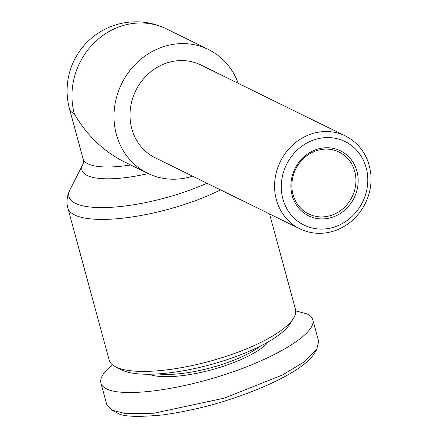 <?xml version="1.0" encoding="UTF-8"?>
<svg xmlns="http://www.w3.org/2000/svg" width="438" height="438" viewBox="0 0 438 438"><rect width="100%" height="100%" fill="white"/><g stroke="black" fill="none" stroke-linecap="round" stroke-linejoin="round"><path stroke-width="0.66" d="M269.551 213.941L295.48 309.376A96.541 27.599 164.8 0 1 293.394 318.47A96.541 27.599 164.8 0 1 237.976 352.196A96.541 27.599 164.8 0 1 115.55 366.792A96.541 27.599 164.8 0 1 109.15 359.998L67.852 207.99A96.541 27.599 -15.2 0 0 196.678 200.188A96.541 27.599 -15.2 0 0 220.555 189.889M192.594 176.158A68.958 62.848 -63.8 0 1 147.683 173.311A68.958 62.848 -63.8 0 1 114.384 108.914A68.958 62.848 -63.8 0 1 160.746 47.643A68.958 62.848 -63.8 0 1 208.466 49.51A68.958 62.848 -63.8 0 1 238.184 83.308M165.082 63.587A51.717 47.134 -63.8 0 1 200.867 64.988L345.423 135.966A51.717 47.134 116.2 0 0 309.633 134.565A51.717 47.134 116.2 0 0 274.856 180.516A51.717 47.134 116.2 0 0 299.833 228.811L155.276 157.833A51.717 47.134 -63.8 0 1 130.305 109.538A51.717 47.134 -63.8 0 1 165.082 63.587M315.24 151.132A34.476 31.426 -63.8 0 1 339.1 152.068A34.476 31.426 -63.8 0 1 355.749 184.261A34.476 31.426 -63.8 0 1 332.562 214.899A34.476 31.426 -63.8 0 1 308.702 213.963A34.476 31.426 -63.8 0 1 292.053 181.765A34.476 31.426 -63.8 0 1 315.24 151.132M315.442 149.851A36.201 32.998 116.2 0 0 292.146 195.441A36.201 32.998 116.2 0 0 333.636 216.805A36.201 32.998 116.2 0 0 356.926 171.214A36.201 32.998 116.2 0 0 315.442 149.851M260.533 346.004A64.649 18.478 164.8 0 1 230.311 361.558A64.649 18.478 164.8 0 1 157.828 373.91M148.865 374.238A66.373 18.971 -15.2 0 0 231.379 363.463A66.373 18.971 -15.2 0 0 268.434 341.755M318.656 341.355L316.69 349.655L303.857 362.111L282.39 375.027L224.086 398.202L153.962 413.215L126.034 413.729L112.051 410.231L106.763 404.542L100.915 383.02C99.7 378.071 103.538 371.988 112.429 364.772M295.738 310.898L307.115 313.936C310.252 315.486 312.152 317.451 312.814 319.833C316.554 332.666 278.847 356.57 228.171 373.483C177.587 390.493 123.428 397.37 106.609 388.917C103.472 387.367 101.572 385.402 100.915 383.02M115.55 366.792L121.501 369.853A91.367 26.121 -15.2 0 0 237.363 356.039A91.367 26.121 -15.2 0 0 289.814 324.125L293.394 318.47M316.69 349.655L313.707 354.364C304.492 368.61 270.208 386.13 232.206 398.629C210.443 406.004 187.316 411.435 162.826 414.923C137.335 417.315 122.191 416.669 117.395 412.985L112.046 410.236M147.683 173.311L123.976 161.671C103.215 151.105 86.675 135.161 74.351 113.847A68.958 19.71 164.8 0 1 69.5 108.854L83.078 158.83A68.958 19.71 164.8 0 0 130.705 164.973M74.351 113.847A68.958 62.848 -63.8 0 1 118.72 27.008A68.958 62.848 -63.8 0 1 166.44 28.875A68.958 68.958 0 0 0 69.5 108.854M206.988 183.226A92.489 26.439 164.8 0 1 192.391 189.183A92.489 26.439 164.8 0 1 102.087 207.607A92.489 26.439 164.8 0 1 70.096 189.473C66.954 195.983 66.209 202.153 67.852 207.99M336.231 226.369A46.548 42.42 -63.8 0 1 282.893 198.901A46.548 42.42 -63.8 0 1 312.841 140.286A46.548 42.42 -63.8 0 1 366.179 167.754A46.548 42.42 -63.8 0 1 336.231 226.369M117.395 412.985L112.457 410.439M70.096 189.473L82.842 164.491A73.009 20.871 -15.2 0 0 148.241 173.579M208.466 49.51L166.44 28.875M345.423 135.966C360.315 143.85 368.791 156.651 370.849 174.362C371.681 184.436 369.836 194.127 365.314 203.435C358.766 216.279 349.037 225.225 336.132 230.279C323.545 234.784 311.445 234.297 299.833 228.811M318.661 341.355L312.814 319.833M82.842 164.491C83.455 163.593 83.538 161.71 83.078 158.83"/></g></svg>
